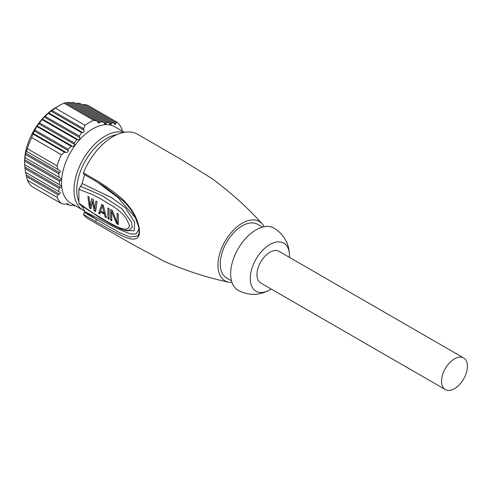 <?xml version="1.0" encoding="UTF-8"?>
<svg xmlns="http://www.w3.org/2000/svg" width="492" height="492" viewBox="0 0 492 492"><rect width="100%" height="100%" fill="white"/><g stroke="black" fill="none" stroke-linecap="round" stroke-linejoin="round"><path stroke-width="0.74" d="M122.268 131.087L121.684 128.541A49.6 28.634 120 0 0 117.36 122.391L115.829 122.649L115.632 123.812L82.558 104.808M55.768 107.57A44.052 25.436 120 0 0 55.75 107.582L55.75 107.582A44.052 25.436 120 0 0 24.6 161.536L24.6 162.907M96.844 120.952L93.701 120.282L63.997 103.129L65.374 102.785L96.844 120.952L98.554 123L99.913 122.631L65.848 103.056M104.888 124.002L103.468 122.145L69.304 102.422L67.275 102.514L100.393 121.635L99.913 122.631M67.275 102.514L65.94 103.019M105.024 124.089L106.161 123.603L70.215 102.945M110.374 124.537L109.126 122.779L74.39 102.723L71.795 102.49L106.524 122.545L106.161 123.603M71.795 102.49L70.325 102.914M110.479 124.605L111.395 123.996L75.793 103.535M114.839 124.482L113.781 122.834L80.663 103.714L77.496 103.154L111.659 122.877L111.395 123.996M77.496 103.154L75.909 103.511M114.913 124.531L115.632 123.812M117.36 122.391L87.656 105.245L84.36 104.476L115.829 122.649M84.36 104.476L82.681 104.784M103.468 122.145L100.393 121.635M109.126 122.779L106.524 122.545M113.781 122.834L111.659 122.877M74.489 205.225L74.224 205.804L72.742 204.949M73.683 204.777L71.162 205.404L68.093 204.9L66.199 203.805M68.044 203.823L68.093 204.9M67.232 203.663L68.247 204.254L66.082 203.829L64.538 204.211L61.395 203.54L31.691 186.388A49.6 28.634 120 0 1 27.367 180.238L25.689 172.421L59.655 192.034C60.528 192.575 60.375 193.239 59.194 194.026L57.878 194.74L26.408 176.567M74.224 205.804L75.725 205.951M24.944 168.528L59.108 188.252L60.344 187.501L24.864 167.016L25.51 172.323L59.655 192.034M60.344 187.501C61.414 186.702 61.469 185.976 60.51 185.33L24.674 164.642L24.864 167.016M24.637 161.155L59.366 181.21L60.51 180.398L24.674 159.709L24.6 162.87L24.637 164.617L60.51 185.33M60.51 180.398C61.469 179.574 61.414 178.793 60.344 178.042L24.864 157.557L24.674 159.709M42.084 119.642L76.82 139.697L78.191 139.753L42.355 119.064L39.489 122.871L74.224 142.926L74.489 144.353C74.661 145.663 74.04 146.333 72.638 146.37L71.162 146.259L68.093 149.211L68.247 150.577C68.326 151.788 67.607 152.403 66.082 152.415L33.136 133.393L31.691 137.551A49.6 28.634 120 0 0 27.367 148.695L26.408 151.253L59.194 170.183C60.368 171.032 60.522 171.874 59.655 172.71L58.634 173.59L59.108 177.329L24.864 157.557M59.108 177.329L60.344 178.042M33.136 133.393L34.969 130.091L68.093 149.211M72.638 146.37L37.152 125.884L34.969 130.091M71.162 146.259L36.998 126.53M37.152 125.884L39.489 122.871M78.191 139.753C79.464 139.691 79.975 138.959 79.729 137.551L44.243 117.065L42.355 119.064M48.357 113.437L81.481 132.557L82.736 132.551L48.763 112.939L45.19 116.34L79.36 136.063L79.729 137.551M45.19 116.34L44.243 117.065M82.736 132.551C83.861 132.465 84.273 131.671 83.966 130.171L51.014 111.149L48.763 112.939M93.701 120.282A49.6 28.634 120 0 0 89.378 122.465A49.6 28.634 120 0 0 85.055 125.269L55.35 108.123L52.054 110.472L83.523 128.646L83.966 130.171M52.054 110.472L51.014 111.149M33.069 134.088L64.538 152.262L61.395 154.703L31.691 137.551M76.82 139.697L74.224 142.926M81.481 132.557L79.36 136.063M85.055 125.269L83.523 128.646M66.082 152.415L64.538 152.262M55.35 108.123A49.6 28.634 -60 0 1 59.673 105.319A49.6 28.634 -60 0 1 63.997 103.129M59.655 172.71L25.689 153.098L24.944 157.606M25.689 153.098L26.408 151.253M58.634 173.59L25.51 154.47M59.194 170.183L26.242 151.161M57.878 194.74L57.072 197.39L27.367 180.238M59.108 188.252L58.634 191.443M59.366 181.21L59.366 184.672M27.367 148.695L57.072 165.847L57.878 169.426M61.395 154.703A49.6 28.634 120 0 0 57.072 165.847M57.072 197.39A49.6 28.634 120 0 0 61.395 203.54M124.335 132.28L114.698 126.715A44.052 25.436 120 0 0 92.668 128.898A44.052 25.436 120 0 0 63.892 167.717A44.052 25.436 120 0 0 70.645 203.018L83.105 210.213A44.052 25.436 120 0 0 84.753 211.031M116.776 134.673A42.097 24.305 120 0 0 106.512 138.486A42.097 24.305 120 0 0 78.572 200.841M81.211 205.57A42.097 24.305 120 0 0 82.797 207.323M123.572 132.422A44.052 25.436 120 0 0 105.128 136.087A44.052 25.436 120 0 0 76.352 174.912A44.052 25.436 120 0 0 83.105 210.213M441.558 381.214A18.272 10.553 -60 0 1 449.534 362.825A18.272 10.553 -60 0 1 463.618 357.93A18.272 10.553 -60 0 1 463.618 379.031A18.272 10.553 -60 0 1 445.34 389.578A18.272 10.553 -60 0 1 441.558 381.214M463.618 357.93L279.019 251.35A18.272 10.553 120 0 0 264.936 256.246A18.272 10.553 120 0 0 256.959 274.641A18.272 10.553 120 0 0 260.748 283.005L445.34 389.578M271.178 289.025A27.736 16.015 -60 0 1 270.047 289.733A27.736 16.015 -60 0 1 250.268 278.595A27.736 16.015 -60 0 1 269.88 244.53A27.736 16.015 -60 0 1 289.493 256.055A27.736 16.015 -60 0 1 289.45 257.377M100.509 211.025L103.972 213.018L102.422 205.791L100.509 211.025M270.047 289.733C259.413 295.686 248.761 295.864 238.091 290.274A35.898 20.726 -60 0 1 232.587 261.504A35.898 20.726 -60 0 1 256.037 229.875A35.898 20.726 -60 0 1 273.989 228.097C284.167 234.549 289.333 243.866 289.493 256.049M102.422 205.791L103.289 205.293L106.364 217.71L105.208 217.046L105.971 216.603M103.972 213.018L104.747 212.575M93.068 200.779L93.308 199.844M231.492 280.809L226.695 278.041A31.002 17.896 -60 0 1 221.941 253.195A31.002 17.896 -60 0 1 242.193 225.877A31.002 17.896 -60 0 1 257.691 224.346L262.488 227.113M89.987 206.019L91.746 198.614L93.289 199.5L94.605 208.682L95.977 201.056L97.133 201.72L95.596 211.492L94.058 210.607L92.324 201.21L90.977 208.829L89.439 207.938L87.902 196.394L89.058 197.058L89.987 206.019L91.444 205.176M89.439 207.938L91.174 206.941M92.324 201.21L93.363 200.607M94.052 210.607L95.706 209.653M94.599 208.682L95.891 207.938M105.208 217.046L104.206 214.014L100.356 211.794L99.827 213.934L98.671 213.27L101.746 204.389L103.283 205.275M98.671 213.27L100.196 212.384M100.356 211.794L101.1 211.363M104.206 214.014L105.011 213.546M107.902 218.596L107.902 207.938L109.052 208.602L109.052 219.266L107.902 218.596L108.916 218.011M116.973 222.427L117.133 213.27L118.283 213.934L118.283 224.592L116.555 223.596L111.61 211.597L111.745 220.816L110.595 220.152L110.595 209.494L112.324 210.49L116.973 222.427L118.037 221.812M110.595 220.152L111.61 219.561M111.61 211.597L112.502 211.08M116.555 223.589L118.098 222.704M83.591 174.039L83.425 172.846L95.694 179.974L95.823 181.197L105.147 187.058L122.699 200.49C127.305 204.654 131.315 209.838 134.716 216.037L138.436 226.16C139.79 234.02 138.732 234.051 137.76 235.945L130.048 237.089L119.636 232.71L96.475 219.457L85.27 211.763A45.682 26.377 -60 0 1 82.484 206.517M97.207 182.022L117.994 197.6L135.817 218.288M138.959 229.223L135.995 233.952L130.349 233.995L116.192 228.14L85.399 211.837M95.694 179.974C103.234 184.242 119.224 195.219 125.521 202.28C131.37 209.057 135.189 213.694 138.418 224.598C141.352 236.025 138.326 240.711 129.334 238.657C125.454 237.488 119.574 234.745 111.696 230.428L95.694 221.535L96.475 219.469L84.212 212.384L85.27 211.769M231.996 282.457A34.262 19.785 120 0 1 228.331 282.137A34.262 19.785 120 0 1 219.081 256.147A34.262 19.785 120 0 1 242.193 223.214A34.262 19.785 -60 0 1 262.064 223.712A34.262 19.785 -60 0 1 264.167 226.726M78.886 189.352L78.886 203.19L92.871 213.024L101.979 218.516C110.017 223.227 115.891 226.314 119.599 227.784C128.523 231.086 129.199 226.972 129.205 226.314C129.986 226.455 128.965 223.86 126.155 218.522C124.039 215.029 119.968 211.173 113.935 206.96L102.17 199.734L92.496 194.574L78.886 189.352L82.084 183.522A45.682 26.377 -60 0 1 84.741 174.758M79.427 204.198L78.886 203.19M79.378 204.168L100.048 217.931L112.231 224.862L120.38 228.854C124.753 230.477 127.477 231.092 128.547 230.699L132.336 227.298L131.425 221.997L121.838 208.682L101.856 195.545L80.51 186.265M123.627 230.016L134.088 230.859L134.71 222.31L125.251 207.618L111.075 197.378L82.084 183.522M95.694 221.535L83.425 214.457L84.212 212.378M262.064 223.712C247.599 207.624 230.853 192.538 211.812 178.455L180.81 159.223L137.471 134.211A48.948 28.259 -60 0 0 112.975 136.622A48.948 28.259 120 0 0 83.425 172.846M83.425 214.457A48.948 28.259 120 0 0 88.523 218.995L131.856 244.014L164.008 261.252C185.724 270.698 207.163 277.66 228.331 282.137M59.194 194.026L26.242 175.004M68.247 150.577L34.274 130.964M74.489 144.353L38.659 123.664M55.75 107.582L59.673 105.319M95.749 181.142L83.56 174.076"/></g></svg>
